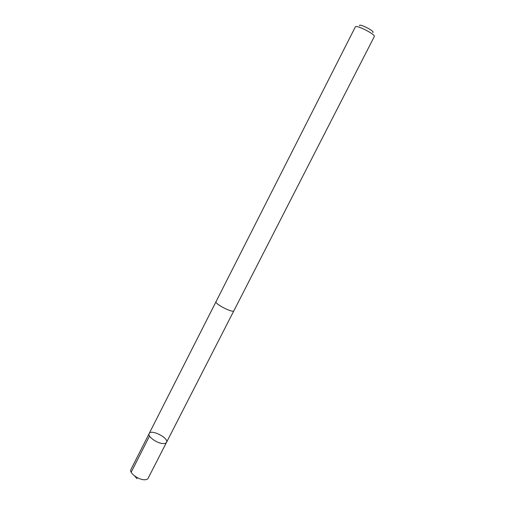 <?xml version="1.0" encoding="UTF-8"?>
<svg xmlns="http://www.w3.org/2000/svg" width="505" height="505" viewBox="0 0 505 505"><rect width="100%" height="100%" fill="white"/><g stroke="black" fill="none" stroke-linecap="round" stroke-linejoin="round"><path stroke-width="0.76" d="M162.635 443.516C156.493 443.119 147.315 436.282 149.171 433.542C151.071 428.884 169.15 438.1 166.498 442.367C165.968 443.308 164.68 443.693 162.635 443.516C156.493 443.119 147.315 436.282 149.171 433.542L130.928 469.524C128.895 472.617 137.884 479.624 144.121 479.737C146.197 479.819 147.529 479.333 148.116 478.279L166.498 442.367C165.968 443.308 164.68 443.693 162.635 443.516M216.039 301.649C214.341 303.802 233.152 313.39 233.897 310.745L374.281 36.587C375.966 34.555 355.974 24.373 355.324 26.929L216.039 301.649M359.478 25.723C358.72 22.933 375.518 31.493 372.816 32.516M137.07 478.708L134.513 475.893M131.174 472.226L149.543 436.03M216.007 301.744L149.171 433.542M233.84 310.834L166.498 442.367"/></g></svg>
